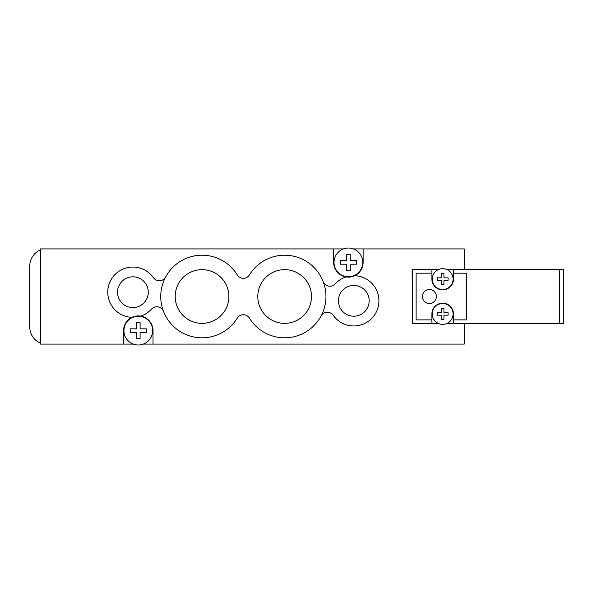 <?xml version="1.0" encoding="UTF-8"?>
<svg xmlns="http://www.w3.org/2000/svg" width="593" height="593" viewBox="0 0 593 593"><rect width="100%" height="100%" fill="white"/><g stroke="black" fill="none" stroke-linecap="round" stroke-linejoin="round"><path stroke-width="0.89" d="M136.501 328.841L136.501 322.555L136.501 328.841L130.215 328.841L136.501 328.841M136.501 322.555L140.089 322.555L140.089 328.841L140.089 322.555M140.089 328.841L146.375 328.841L140.089 328.841M146.375 328.841L146.375 332.428L140.089 332.428L146.375 332.428M140.089 332.428L140.089 338.714L140.089 332.428M140.089 338.714L136.501 338.714L136.501 332.428L136.501 338.714M136.501 332.428L130.215 332.428L136.501 332.428M130.215 332.428L130.215 328.841M152.66 330.635A14.365 14.365 0 0 0 135.182 316.61A14.365 14.365 0 0 0 124.078 332.717A14.365 14.365 0 0 0 139.34 344.963A14.365 14.365 0 0 0 152.66 330.635M163.512 311.377A7.183 7.183 0 0 0 151.497 309.131A25.143 25.143 0 0 1 140.697 316.106A14.729 14.729 0 0 1 153.016 330.635L153.016 344.103L143.291 344.103M133.292 344.103L123.566 344.103L123.566 330.635A14.729 14.729 0 0 1 131.987 317.329A25.143 25.143 0 0 1 110.802 280.222A25.143 25.143 0 0 1 153.454 277.717A7.183 7.183 0 0 0 165.655 276.975M346.601 260.601L346.601 254.315L346.601 260.601L340.315 260.601L346.601 260.601M346.601 254.315L350.196 254.315L350.196 260.601L350.196 254.315M350.196 260.601L356.482 260.601L350.196 260.601M356.482 260.601L356.482 264.189L350.196 264.189L356.482 264.189M350.196 264.189L350.196 270.475L350.196 264.189M350.196 270.475L346.601 270.475L346.601 264.189L346.601 270.475M346.601 264.189L340.315 264.189L346.601 264.189M340.315 264.189L340.315 260.601M334.029 262.395A14.365 14.365 0 0 0 349.44 276.723A14.365 14.365 0 0 0 362.612 260.312A14.365 14.365 0 0 0 345.289 248.371A14.365 14.365 0 0 0 334.029 262.395M323.185 281.645A7.183 7.183 0 0 0 335.193 283.899A25.143 25.143 0 0 1 345.993 276.924A14.729 14.729 0 0 1 333.674 262.395L333.674 248.927L343.399 248.927M353.398 248.927L363.124 248.927L363.124 262.395A14.729 14.729 0 0 1 354.703 275.701A25.143 25.143 0 0 1 375.888 312.8A25.143 25.143 0 0 1 333.236 315.306A7.183 7.183 0 0 0 321.035 316.047M412.506 323.452L412.15 269.578L438.442 269.578M446.907 269.578L464.223 269.6L464.223 248.927L363.124 248.927M153.016 344.103L464.223 344.103L464.223 323.474M40.428 249.823C33.601 253.196 30.013 258.681 29.65 266.279L29.65 326.743C29.984 334.363 33.579 339.848 40.428 343.206M333.674 248.927L40.428 248.927L40.428 344.103L123.566 344.103M228.891 296.515A26.848 26.848 0 0 1 188.618 319.76A26.848 26.848 0 0 1 188.618 273.262A26.848 26.848 0 0 1 228.891 296.515M311.495 296.515A26.848 26.848 0 0 1 271.223 319.76A26.848 26.848 0 0 1 271.223 273.262A26.848 26.848 0 0 1 311.495 296.515M148.287 292.201A15.381 15.381 0 0 1 125.212 305.528A15.381 15.381 0 0 1 125.212 278.88A15.381 15.381 0 0 1 148.287 292.201M369.165 300.821A15.381 15.381 0 0 1 346.097 314.142A15.381 15.381 0 0 1 346.097 287.501A15.381 15.381 0 0 1 369.165 300.821M140.697 316.106A14.729 14.729 0 0 0 131.987 317.329M345.993 276.924A14.729 14.729 0 0 0 354.703 275.701M237.23 274.878A7.183 7.183 0 0 0 249.468 274.878A41.302 41.302 0 0 1 311.488 265.123A41.302 41.302 0 0 1 311.488 327.907A41.302 41.302 0 0 1 249.468 318.144A7.183 7.183 0 0 0 237.23 318.144A41.302 41.302 0 0 1 175.202 327.907A41.302 41.302 0 0 1 175.202 265.123A41.302 41.302 0 0 1 237.23 274.878M429.384 289.51A7.005 7.005 0 0 1 435.455 300.014A7.005 7.005 0 0 1 423.32 300.014A7.005 7.005 0 0 1 429.384 289.51M443.935 277.835L448.063 277.835L443.935 277.835L443.935 273.707L441.414 273.707L443.935 273.707M448.063 277.835L448.063 280.348L443.935 280.348L448.063 280.348M443.935 280.348L443.935 284.484L441.414 284.484L443.935 284.484M441.414 284.484L441.414 280.348L437.286 280.348L441.414 280.348M441.414 277.835L437.286 277.835L441.414 277.835L441.414 273.707M437.286 280.348L437.286 277.835M443.935 312.674L448.063 312.674L443.935 312.674L443.935 308.545L441.414 308.545L443.935 308.545M448.063 312.674L448.063 315.187L443.935 315.187L448.063 315.187M443.935 315.187L443.935 319.323L441.414 319.323L443.935 319.323M441.414 319.323L441.414 315.187L437.286 315.187L441.414 315.187M441.414 312.674L437.286 312.674L441.414 312.674L441.414 308.545M437.286 315.187L437.286 312.674M442.675 324.349A10.415 10.415 0 0 0 449.939 306.47A10.415 10.415 0 0 0 433.023 310.013A10.415 10.415 0 0 0 442.675 324.349M442.675 268.681A10.415 10.415 0 0 1 451.696 284.299A10.415 10.415 0 0 1 433.653 284.299A10.415 10.415 0 0 1 442.675 268.681M563.35 269.6L559.755 269.6L559.755 323.474L563.35 323.474L563.35 269.6M446.959 269.6L559.755 269.6M453.452 269.6L453.452 273.188L466.735 273.188L466.735 319.879L453.452 319.879L453.452 323.474L559.755 323.474M438.494 323.474L412.506 323.474L412.506 269.6L438.397 269.6M453.452 319.879L453.452 313.934A10.778 10.778 0 0 0 442.675 303.156A10.778 10.778 0 0 0 431.897 313.934L431.897 319.879L416.101 319.879L416.101 273.188L431.897 273.188L431.897 279.095A10.778 10.778 0 0 0 442.675 289.866A10.778 10.778 0 0 0 453.452 279.095L453.452 273.188M431.897 273.188L431.897 269.6M431.897 323.474L431.897 319.879M453.452 323.474L446.855 323.474"/></g></svg>
